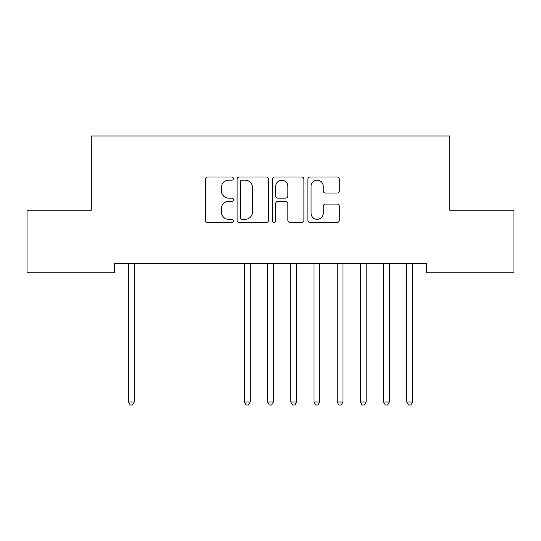 <?xml version="1.0" encoding="UTF-8"?>
<svg xmlns="http://www.w3.org/2000/svg" width="541" height="541" viewBox="0 0 541 541"><rect width="100%" height="100%" fill="white"/><g stroke="black" fill="none" stroke-linecap="round" stroke-linejoin="round"><path stroke-width="0.81" d="M233.401 178.598A1.596 1.596 0 0 0 231.812 177.002L207.629 177.002A2.279 2.279 0 0 0 205.357 179.281L205.357 220.241A2.279 2.279 0 0 0 207.629 222.52L231.812 222.52A1.596 1.596 0 0 0 233.401 220.924A1.596 1.596 0 0 0 231.812 219.335L228.681 219.335A7.283 7.283 0 0 1 221.397 212.052L221.397 208.637A7.283 7.283 0 0 1 228.681 201.353L231.812 201.353A1.596 1.596 0 0 0 233.401 199.757A1.596 1.596 0 0 0 231.812 198.168L228.681 198.168A7.283 7.283 0 0 1 221.397 190.885L221.397 187.47A7.283 7.283 0 0 1 228.681 180.187L231.812 180.187A1.596 1.596 0 0 0 233.401 178.598M337.009 193.049A2.279 2.279 0 0 0 339.288 190.77L339.288 179.281A2.279 2.279 0 0 0 337.009 177.002L310.155 177.002A2.279 2.279 0 0 0 307.883 179.281L307.883 220.241A2.279 2.279 0 0 0 310.155 222.52L337.009 222.52A2.279 2.279 0 0 0 339.288 220.241L339.288 206.358A2.279 2.279 0 0 0 337.009 204.085L325.52 204.085A2.279 2.279 0 0 0 323.241 206.358L323.241 213.242A6.086 6.086 0 0 1 317.154 219.335A6.086 6.086 0 0 1 311.068 213.242L311.068 186.273A6.086 6.086 0 0 1 317.154 180.187A6.086 6.086 0 0 1 323.241 186.273L323.241 190.77A2.279 2.279 0 0 0 325.52 193.049L337.009 193.049M426.538 263.521L114.462 263.521L114.462 272.792L27.05 272.792L27.05 210.192L91.273 210.192L91.273 136.001L449.727 136.001L449.727 210.192L513.95 210.192L513.95 272.792L426.538 272.792L426.538 263.521M268.512 179.281A2.279 2.279 0 0 0 266.233 177.002L239.379 177.002A2.279 2.279 0 0 0 237.1 179.281L237.1 220.241A2.279 2.279 0 0 0 239.379 222.52L266.233 222.52A2.279 2.279 0 0 0 268.512 220.241L268.512 179.281M274.767 177.002L301.621 177.002A2.279 2.279 0 0 1 303.9 179.281L303.9 220.241A2.279 2.279 0 0 1 301.621 222.52L290.132 222.52A2.279 2.279 0 0 1 287.853 220.241L287.853 203.632A2.279 2.279 0 0 0 285.58 201.353L277.952 201.353A2.279 2.279 0 0 0 275.68 203.632L275.68 220.924A1.596 1.596 0 0 1 274.084 222.52A1.596 1.596 0 0 1 272.488 220.924L272.488 179.281A2.279 2.279 0 0 1 274.767 177.002M241.881 180.187A1.596 1.596 0 0 0 240.285 181.783L240.285 217.739A1.596 1.596 0 0 0 241.881 219.335L245.181 219.335A7.283 7.283 0 0 0 252.464 212.052L252.464 187.47A7.283 7.283 0 0 0 245.181 180.187L241.881 180.187M287.853 186.388A6.086 6.086 0 0 0 281.766 180.302A6.086 6.086 0 0 0 275.68 186.388L275.68 195.889A2.279 2.279 0 0 0 277.952 198.168L285.58 198.168A2.279 2.279 0 0 0 287.853 195.889L287.853 186.388M128.183 263.521L128.318 263.859A2.32 2.32 -179.4 0 1 128.488 264.725L128.488 401.983L134.283 401.983L134.283 264.725A2.32 2.32 -179.4 0 1 134.452 263.859L134.587 263.521M134.283 401.983L132.545 404.999L130.225 404.999L128.488 401.983M244.113 263.521L244.248 263.859A2.32 2.32 -179.4 0 1 244.417 264.725L244.417 401.983L250.213 401.983L250.213 264.725A2.32 2.32 -179.4 0 1 250.382 263.859L250.517 263.521M250.213 401.983L248.475 404.999L246.155 404.999L244.417 401.983M267.295 263.521L267.437 263.859A2.32 2.32 -179.4 0 1 267.599 264.725L267.599 401.983L273.401 401.983L273.401 264.725A2.32 2.32 -179.4 0 1 273.563 263.859L273.705 263.521M273.401 401.983L271.656 404.999L269.344 404.999L267.599 401.983M290.483 263.521L290.618 263.859A2.32 2.32 -179.4 0 1 290.788 264.725L290.788 401.983L296.583 401.983L296.583 264.725A2.32 2.32 -179.4 0 1 296.752 263.859L296.887 263.521M296.583 401.983L294.845 404.999L292.525 404.999L290.788 401.983M313.672 263.521L313.807 263.859A2.32 2.32 -179.4 0 1 313.976 264.725L313.976 401.983L319.772 401.983L319.772 264.725A2.32 2.32 -179.4 0 1 319.941 263.859L320.076 263.521M319.772 401.983L318.034 404.999L315.714 404.999L313.976 401.983M336.854 263.521L336.989 263.859A2.32 2.32 -179.4 0 1 337.158 264.725L337.158 401.983L342.953 401.983L342.953 264.725A2.32 2.32 -179.4 0 1 343.122 263.859L343.258 263.521M342.953 401.983L341.215 404.999L338.896 404.999L337.158 401.983M360.042 263.521L360.178 263.859A2.32 2.32 -179.4 0 1 360.347 264.725L360.347 401.983L366.142 401.983L366.142 264.725A2.32 2.32 -179.4 0 1 366.311 263.859L366.446 263.521M366.142 401.983L364.404 404.999L362.085 404.999L360.347 401.983M383.224 263.521L383.359 263.859A2.32 2.32 -179.4 0 1 383.528 264.725L383.528 401.983L389.324 401.983L389.324 264.725A2.32 2.32 -179.4 0 1 389.493 263.859L389.628 263.521M389.324 401.983L387.586 404.999L385.266 404.999L383.528 401.983M406.413 263.521L406.548 263.859A2.32 2.32 -179.4 0 1 406.717 264.725L406.717 401.983L412.512 401.983L412.512 264.725A2.32 2.32 -179.4 0 1 412.682 263.859L412.817 263.521M412.512 401.983L410.775 404.999L408.455 404.999L406.717 401.983"/></g></svg>
